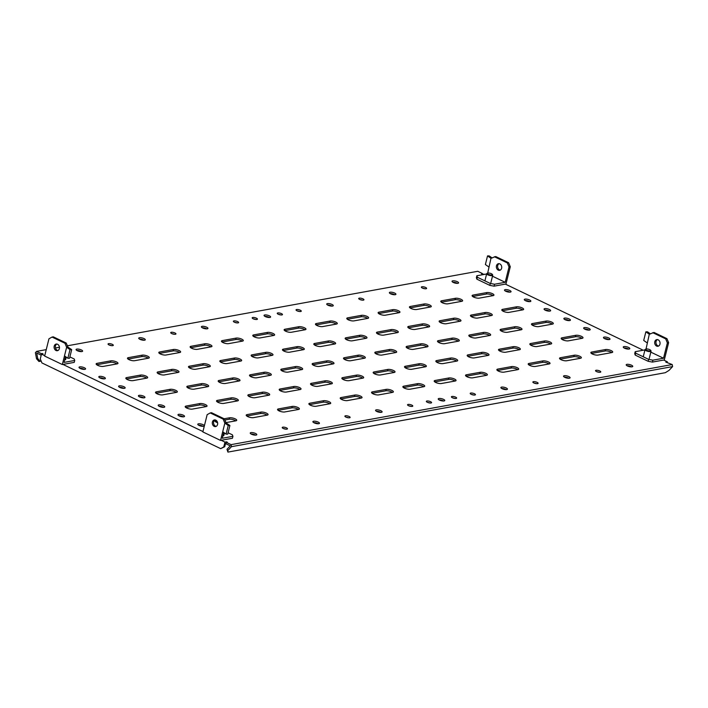 <?xml version="1.0" encoding="UTF-8"?>
<svg xmlns="http://www.w3.org/2000/svg" width="708" height="708" viewBox="0 0 708 708"><rect width="100%" height="100%" fill="white"/><g stroke="black" fill="none" stroke-linecap="round" stroke-linejoin="round"><path stroke-width="1.06" d="M491.803 274.943A2.593 0.788 14 0 0 492.272 274.341A2.593 0.788 14 0 0 490.352 273.323A2.593 0.788 14 0 0 487.847 273.049A2.593 0.788 14 0 0 487.502 273.155A2.593 0.788 14 0 0 488.538 274.403A2.593 0.788 14 0 0 491.803 274.943M487.502 273.155L486.918 273.465A3.115 0.947 14 0 0 486.688 273.722A3.115 0.947 14 0 0 488.6 275.138A3.115 0.947 14 0 0 492.078 275.616A3.115 0.947 14 0 0 492.724 275.226A3.115 0.947 14 0 0 492.644 274.899L492.272 274.341M646.174 348.973A2.593 0.788 14 0 0 645.838 349.079A2.593 0.788 14 0 0 646.873 350.327A2.593 0.788 14 0 0 650.139 350.867A2.593 0.788 14 0 0 650.599 350.274A2.593 0.788 14 0 0 648.687 349.248A2.593 0.788 14 0 0 646.174 348.973M645.838 349.079L645.254 349.389A3.115 0.947 14 0 0 645.015 349.646A3.115 0.947 14 0 0 646.935 351.062A3.115 0.947 14 0 0 650.413 351.54A3.115 0.947 14 0 0 651.059 351.15A3.115 0.947 14 0 0 650.971 350.823L650.599 350.274M500.255 270.12A3.372 2.664 79.7 0 1 497.724 265.553A3.372 2.664 79.7 0 1 499.087 263.677M496.467 265.774A3.372 2.664 79.7 0 1 498.441 263.695A3.372 2.664 79.7 0 1 501.618 268.244A3.372 2.664 79.7 0 1 499.644 270.332A3.372 2.664 79.7 0 1 496.467 265.774M487.697 273.084L490.971 258.305L495.68 256.517L508.618 262.721L510.282 266.739L505.972 283.996L494.069 286.165L489.812 285.368L476.873 279.156L476.378 277.678L476.856 275.766L486.617 273.987M494.432 256.747L507.37 262.951L509.025 266.969L510.282 266.739M509.025 266.969L505.202 282.306L492.485 276.209M507.37 262.951L508.618 262.721M494.069 286.165L494.547 284.244L505.202 282.306M494.547 284.244L490.29 283.448L477.351 277.244L476.856 275.766M489.812 285.368L490.29 283.448M476.873 279.156L477.351 277.244M490.971 258.305L487.538 255.898L485.387 264.526L488.812 266.943M492.193 258.004L489.21 255.915L487.538 255.898M217.56 424.49A3.372 2.664 -100.3 0 0 214.382 419.933A3.372 2.664 -100.3 0 0 212.409 422.021A3.372 2.664 -100.3 0 0 215.586 426.57A3.372 2.664 -100.3 0 0 217.56 424.49M215.028 419.915A3.372 2.664 -100.3 0 0 213.666 421.791A3.372 2.664 -100.3 0 0 216.197 426.358M224.843 423.154L223.188 419.136L210.249 412.932L207.152 414.667L202.851 431.924L220.542 440.411L224.843 423.154L226.1 422.924L224.445 418.906L223.188 419.136M228.091 432.774L232.428 434.854L232.923 436.332L222.277 438.261L223.719 432.473M224.445 418.906L211.497 412.702L210.249 412.932M226.1 422.924L229.896 425.508L228.224 425.499L226.073 434.128L222.816 431.836M232.923 436.332L232.445 438.252L220.542 440.411M228.224 425.499L224.967 423.207M229.896 425.508L227.746 434.137L226.073 434.128M658.59 346.044A3.372 2.664 79.7 0 1 656.059 341.477A3.372 2.664 79.7 0 1 657.422 339.601M654.803 341.707A3.372 2.664 79.7 0 1 656.776 339.619A3.372 2.664 79.7 0 1 659.953 344.168A3.372 2.664 79.7 0 1 657.98 346.256A3.372 2.664 79.7 0 1 654.803 341.707M646.032 349.009L649.298 334.238L654.015 332.441L666.954 338.654L668.609 342.663L664.308 359.93L652.404 362.089L648.147 361.292L635.209 355.089L634.713 353.602L635.191 351.69L644.953 349.911M652.758 332.671L665.697 338.875L667.361 342.893L668.609 342.663M667.361 342.893L663.529 358.239L650.811 352.133M665.697 338.875L666.954 338.654M652.404 362.089L652.882 360.168L663.529 358.239M652.882 360.168L648.625 359.372L635.687 353.168L635.191 351.69M648.147 361.292L648.625 359.372M635.209 355.089L635.687 353.168M649.298 334.238L645.864 331.822L643.714 340.451L647.147 342.867M650.519 333.928L647.546 331.84L645.864 331.822M59.348 348.619A3.372 2.664 -100.3 0 0 56.171 344.07A3.372 2.664 -100.3 0 0 54.206 346.15A3.372 2.664 -100.3 0 0 57.375 350.708A3.372 2.664 -100.3 0 0 59.348 348.619M56.817 344.053A3.372 2.664 -100.3 0 0 55.454 345.929A3.372 2.664 -100.3 0 0 57.985 350.495M66.632 347.283L64.977 343.265L52.038 337.061L48.949 338.805L44.639 356.062L62.331 364.54L66.632 347.283L67.888 347.053L66.233 343.044L64.977 343.265M69.88 356.903L74.225 358.983L74.721 360.461L64.065 362.399L65.508 356.602M66.233 343.044L53.295 336.84L52.038 337.061M67.888 347.053L71.694 349.646L70.012 349.628L67.862 358.257L64.605 355.974M74.721 360.461L74.234 362.381L62.331 364.54M70.012 349.628L66.756 347.345M71.694 349.646L69.534 358.275L67.862 358.257M282.784 427.181A2.699 0.823 14 0 0 282.226 427.508A2.699 0.823 14 0 0 283.89 428.738A2.699 0.823 14 0 0 286.899 429.154A2.699 0.823 14 0 0 287.457 428.818A2.699 0.823 14 0 0 285.802 427.588A2.699 0.823 14 0 0 282.784 427.181M108.616 343.654A2.699 0.823 14 0 0 108.058 343.991A2.699 0.823 14 0 0 109.722 345.221A2.699 0.823 14 0 0 112.74 345.637A2.699 0.823 14 0 0 113.298 345.3A2.699 0.823 14 0 0 111.634 344.07A2.699 0.823 14 0 0 108.616 343.654M596.092 370.293A2.699 0.823 14 0 0 595.534 370.629A2.699 0.823 14 0 0 597.198 371.85A2.699 0.823 14 0 0 600.207 372.266A2.699 0.823 14 0 0 600.765 371.939A2.699 0.823 14 0 0 599.11 370.709A2.699 0.823 14 0 0 596.092 370.293M421.924 286.775A2.699 0.823 14 0 0 421.366 287.112A2.699 0.823 14 0 0 423.03 288.333A2.699 0.823 14 0 0 426.048 288.749A2.699 0.823 14 0 0 426.605 288.421A2.699 0.823 14 0 0 424.942 287.191A2.699 0.823 14 0 0 421.924 286.775M533.434 381.674A2.699 0.823 14 0 0 532.867 382.01A2.699 0.823 14 0 0 534.531 383.232A2.699 0.823 14 0 0 537.549 383.647A2.699 0.823 14 0 0 538.107 383.311A2.699 0.823 14 0 0 536.443 382.09A2.699 0.823 14 0 0 533.434 381.674M359.266 298.156A2.699 0.823 14 0 0 358.708 298.493A2.699 0.823 14 0 0 360.372 299.714A2.699 0.823 14 0 0 363.381 300.13A2.699 0.823 14 0 0 363.939 299.794A2.699 0.823 14 0 0 362.284 298.572A2.699 0.823 14 0 0 359.266 298.156M345.442 415.8A2.699 0.823 14 0 0 344.885 416.136A2.699 0.823 14 0 0 346.548 417.357A2.699 0.823 14 0 0 349.566 417.773A2.699 0.823 14 0 0 350.124 417.437A2.699 0.823 14 0 0 348.46 416.216A2.699 0.823 14 0 0 345.442 415.8M171.283 332.282A2.699 0.823 14 0 0 170.725 332.618A2.699 0.823 14 0 0 172.38 333.84A2.699 0.823 14 0 0 175.398 334.256A2.699 0.823 14 0 0 175.956 333.919A2.699 0.823 14 0 0 174.292 332.698A2.699 0.823 14 0 0 171.283 332.282M76.774 349.097A3.372 1.027 14 0 0 76.075 349.522A3.372 1.027 14 0 0 78.154 351.044A3.372 1.027 14 0 0 81.916 351.566A3.372 1.027 14 0 0 82.615 351.15A3.372 1.027 14 0 0 80.544 349.619A3.372 1.027 14 0 0 76.774 349.097M250.942 432.615A3.372 1.027 14 0 0 250.243 433.039A3.372 1.027 14 0 0 252.314 434.57A3.372 1.027 14 0 0 256.084 435.084A3.372 1.027 14 0 0 256.783 434.668A3.372 1.027 14 0 0 254.703 433.137A3.372 1.027 14 0 0 250.942 432.615M139.432 337.725A3.372 1.027 14 0 0 138.733 338.141A3.372 1.027 14 0 0 140.812 339.672A3.372 1.027 14 0 0 144.582 340.194A3.372 1.027 14 0 0 145.282 339.769A3.372 1.027 14 0 0 143.202 338.247A3.372 1.027 14 0 0 139.432 337.725M313.6 421.242A3.372 1.027 14 0 0 312.901 421.658A3.372 1.027 14 0 0 314.98 423.189A3.372 1.027 14 0 0 318.75 423.711A3.372 1.027 14 0 0 319.45 423.296A3.372 1.027 14 0 0 317.37 421.764A3.372 1.027 14 0 0 313.6 421.242M202.099 326.344A3.372 1.027 14 0 0 201.399 326.769A3.372 1.027 14 0 0 203.479 328.3A3.372 1.027 14 0 0 207.24 328.813A3.372 1.027 14 0 0 207.94 328.397A3.372 1.027 14 0 0 205.869 326.866A3.372 1.027 14 0 0 202.099 326.344M376.267 409.861A3.372 1.027 14 0 0 375.567 410.286A3.372 1.027 14 0 0 377.638 411.817A3.372 1.027 14 0 0 381.408 412.33A3.372 1.027 14 0 0 382.108 411.914A3.372 1.027 14 0 0 380.028 410.383A3.372 1.027 14 0 0 376.267 409.861M452.739 280.846A3.372 1.027 14 0 0 452.04 281.262A3.372 1.027 14 0 0 454.12 282.793A3.372 1.027 14 0 0 457.89 283.306A3.372 1.027 14 0 0 458.589 282.89A3.372 1.027 14 0 0 456.51 281.359A3.372 1.027 14 0 0 452.739 280.846M626.907 364.363A3.372 1.027 14 0 0 626.208 364.779A3.372 1.027 14 0 0 628.288 366.31A3.372 1.027 14 0 0 632.058 366.832A3.372 1.027 14 0 0 632.757 366.408A3.372 1.027 14 0 0 630.678 364.877A3.372 1.027 14 0 0 626.907 364.363M390.081 292.218A3.372 1.027 14 0 0 389.382 292.634A3.372 1.027 14 0 0 391.462 294.165A3.372 1.027 14 0 0 395.223 294.687A3.372 1.027 14 0 0 395.922 294.271A3.372 1.027 14 0 0 393.852 292.74A3.372 1.027 14 0 0 390.081 292.218M564.249 375.736A3.372 1.027 14 0 0 563.55 376.152A3.372 1.027 14 0 0 565.621 377.683A3.372 1.027 14 0 0 569.391 378.205A3.372 1.027 14 0 0 570.09 377.789A3.372 1.027 14 0 0 568.011 376.258A3.372 1.027 14 0 0 564.249 375.736M327.423 303.599A3.372 1.027 14 0 0 326.724 304.015A3.372 1.027 14 0 0 328.795 305.546A3.372 1.027 14 0 0 332.565 306.06A3.372 1.027 14 0 0 333.264 305.644A3.372 1.027 14 0 0 331.185 304.113A3.372 1.027 14 0 0 327.423 303.599M501.583 387.117A3.372 1.027 14 0 0 500.883 387.533A3.372 1.027 14 0 0 502.963 389.064A3.372 1.027 14 0 0 506.733 389.577A3.372 1.027 14 0 0 507.432 389.161A3.372 1.027 14 0 0 505.353 387.63A3.372 1.027 14 0 0 501.583 387.117M198.479 423.827A3.372 1.027 14 0 0 197.78 424.242A3.372 1.027 14 0 0 199.86 425.774A3.372 1.027 14 0 0 203.63 426.296A3.372 1.027 14 0 0 204.329 425.871A3.372 1.027 14 0 0 202.249 424.34A3.372 1.027 14 0 0 198.479 423.827M178.69 414.33A3.372 1.027 14 0 0 177.991 414.755A3.372 1.027 14 0 0 180.062 416.286A3.372 1.027 14 0 0 183.832 416.8A3.372 1.027 14 0 0 184.531 416.384A3.372 1.027 14 0 0 182.452 414.853A3.372 1.027 14 0 0 178.69 414.33M158.893 404.843A3.372 1.027 14 0 0 158.194 405.259A3.372 1.027 14 0 0 160.273 406.79A3.372 1.027 14 0 0 164.044 407.312A3.372 1.027 14 0 0 164.743 406.896A3.372 1.027 14 0 0 162.663 405.365A3.372 1.027 14 0 0 158.893 404.843M139.104 395.356A3.372 1.027 14 0 0 138.405 395.772A3.372 1.027 14 0 0 140.485 397.303A3.372 1.027 14 0 0 144.255 397.816A3.372 1.027 14 0 0 144.954 397.4A3.372 1.027 14 0 0 142.874 395.869A3.372 1.027 14 0 0 139.104 395.356M119.316 385.86A3.372 1.027 14 0 0 118.617 386.276A3.372 1.027 14 0 0 120.687 387.807A3.372 1.027 14 0 0 124.458 388.329A3.372 1.027 14 0 0 125.157 387.913A3.372 1.027 14 0 0 123.086 386.382A3.372 1.027 14 0 0 119.316 385.86M99.518 376.373A3.372 1.027 14 0 0 98.819 376.789A3.372 1.027 14 0 0 100.899 378.32A3.372 1.027 14 0 0 104.669 378.842A3.372 1.027 14 0 0 105.368 378.417A3.372 1.027 14 0 0 103.288 376.895A3.372 1.027 14 0 0 99.518 376.373M79.73 366.877A3.372 1.027 14 0 0 79.031 367.302A3.372 1.027 14 0 0 81.11 368.833A3.372 1.027 14 0 0 84.88 369.346A3.372 1.027 14 0 0 85.58 368.93A3.372 1.027 14 0 0 83.5 367.399A3.372 1.027 14 0 0 79.73 366.877M505.202 289.634A3.372 1.027 14 0 0 504.503 290.05A3.372 1.027 14 0 0 506.583 291.581A3.372 1.027 14 0 0 510.344 292.103A3.372 1.027 14 0 0 511.043 291.687A3.372 1.027 14 0 0 508.972 290.156A3.372 1.027 14 0 0 505.202 289.634M522.115 307.892A4.151 1.266 14 0 0 516.442 306.829L502.653 309.334A4.151 1.266 14 0 0 501.795 309.847A4.151 1.266 14 0 0 504.344 311.732A4.151 1.266 14 0 0 508.981 312.37L522.769 309.865A4.151 1.266 14 0 0 523.628 309.352A4.151 1.266 14 0 0 522.115 307.892M522.69 309.883A4.151 1.266 14 0 0 521.752 309.334A4.151 1.266 14 0 0 516.079 308.272L502.379 310.759M264.757 314.971A3.372 1.027 14 0 0 264.057 315.387A3.372 1.027 14 0 0 266.137 316.919A3.372 1.027 14 0 0 269.907 317.441A3.372 1.027 14 0 0 270.606 317.025A3.372 1.027 14 0 0 268.527 315.494A3.372 1.027 14 0 0 264.757 314.971M438.925 398.489A3.372 1.027 14 0 0 438.225 398.905A3.372 1.027 14 0 0 440.305 400.436A3.372 1.027 14 0 0 444.066 400.958A3.372 1.027 14 0 0 444.766 400.542A3.372 1.027 14 0 0 442.695 399.011A3.372 1.027 14 0 0 438.925 398.489M233.941 320.91A2.699 0.823 14 0 0 233.383 321.237A2.699 0.823 14 0 0 235.047 322.467A2.699 0.823 14 0 0 238.056 322.883A2.699 0.823 14 0 0 238.623 322.547A2.699 0.823 14 0 0 236.959 321.326A2.699 0.823 14 0 0 233.941 320.91M252.738 317.494A2.699 0.823 14 0 0 252.181 317.83A2.699 0.823 14 0 0 253.845 319.051A2.699 0.823 14 0 0 256.854 319.467A2.699 0.823 14 0 0 257.42 319.131A2.699 0.823 14 0 0 255.756 317.91A2.699 0.823 14 0 0 252.738 317.494M296.608 309.529A2.699 0.823 14 0 0 296.041 309.865A2.699 0.823 14 0 0 297.705 311.086A2.699 0.823 14 0 0 300.723 311.502A2.699 0.823 14 0 0 301.281 311.166A2.699 0.823 14 0 0 299.617 309.945A2.699 0.823 14 0 0 296.608 309.529M277.801 312.945A2.699 0.823 14 0 0 277.244 313.281A2.699 0.823 14 0 0 278.908 314.502A2.699 0.823 14 0 0 281.926 314.918A2.699 0.823 14 0 0 282.483 314.582A2.699 0.823 14 0 0 280.819 313.361A2.699 0.823 14 0 0 277.801 312.945M408.109 404.427A2.699 0.823 14 0 0 407.551 404.755A2.699 0.823 14 0 0 409.206 405.985A2.699 0.823 14 0 0 412.224 406.401A2.699 0.823 14 0 0 412.782 406.065A2.699 0.823 14 0 0 411.118 404.843A2.699 0.823 14 0 0 408.109 404.427M426.906 401.011A2.699 0.823 14 0 0 426.349 401.348A2.699 0.823 14 0 0 428.013 402.569A2.699 0.823 14 0 0 431.022 402.985A2.699 0.823 14 0 0 431.579 402.648A2.699 0.823 14 0 0 429.924 401.427A2.699 0.823 14 0 0 426.906 401.011M451.969 396.462A2.699 0.823 14 0 0 451.412 396.799A2.699 0.823 14 0 0 453.076 398.02A2.699 0.823 14 0 0 456.085 398.436A2.699 0.823 14 0 0 456.642 398.1A2.699 0.823 14 0 0 454.987 396.878A2.699 0.823 14 0 0 451.969 396.462M470.767 393.046A2.699 0.823 14 0 0 470.209 393.382A2.699 0.823 14 0 0 471.873 394.604A2.699 0.823 14 0 0 474.882 395.02A2.699 0.823 14 0 0 475.449 394.683A2.699 0.823 14 0 0 473.785 393.462A2.699 0.823 14 0 0 470.767 393.046M492.423 293.661A4.151 1.266 14 0 0 486.75 292.59L472.962 295.094A4.151 1.266 14 0 0 472.103 295.608A4.151 1.266 14 0 0 474.661 297.493A4.151 1.266 14 0 0 479.298 298.13L493.087 295.634A4.151 1.266 14 0 0 493.945 295.112A4.151 1.266 14 0 0 492.423 293.661M492.998 295.643A4.151 1.266 14 0 0 492.069 295.094A4.151 1.266 14 0 0 486.396 294.032L472.687 296.519M551.798 322.131A4.151 1.266 14 0 0 546.125 321.069L532.336 323.565A4.151 1.266 14 0 0 531.478 324.087A4.151 1.266 14 0 0 534.036 325.963A4.151 1.266 14 0 0 538.673 326.609L552.461 324.105A4.151 1.266 14 0 0 553.32 323.591A4.151 1.266 14 0 0 551.798 322.131M552.373 324.114A4.151 1.266 14 0 0 551.443 323.565A4.151 1.266 14 0 0 545.771 322.503L532.062 324.99M581.489 336.362A4.151 1.266 14 0 0 575.816 335.3L562.028 337.805A4.151 1.266 14 0 0 561.17 338.318A4.151 1.266 14 0 0 563.718 340.203A4.151 1.266 14 0 0 568.356 340.84L582.144 338.336A4.151 1.266 14 0 0 583.003 337.822A4.151 1.266 14 0 0 581.489 336.362M582.065 338.353A4.151 1.266 14 0 0 581.126 337.805A4.151 1.266 14 0 0 575.454 336.743L561.754 339.229M611.172 350.602A4.151 1.266 14 0 0 605.499 349.54L591.711 352.044A4.151 1.266 14 0 0 590.853 352.557A4.151 1.266 14 0 0 593.41 354.442A4.151 1.266 14 0 0 598.048 355.08L611.836 352.575A4.151 1.266 14 0 0 612.694 352.062A4.151 1.266 14 0 0 611.172 350.602M611.747 352.593A4.151 1.266 14 0 0 610.818 352.035A4.151 1.266 14 0 0 605.136 350.973L591.437 353.46M461.094 299.342A4.151 1.266 14 0 0 455.421 298.28L441.633 300.785A4.151 1.266 14 0 0 440.774 301.298A4.151 1.266 14 0 0 443.332 303.183A4.151 1.266 14 0 0 447.969 303.821L461.749 301.316A4.151 1.266 14 0 0 462.616 300.803A4.151 1.266 14 0 0 461.094 299.342M461.669 301.334A4.151 1.266 14 0 0 460.731 300.785A4.151 1.266 14 0 0 455.058 299.723L441.358 302.21M490.777 313.582A4.151 1.266 14 0 0 485.104 312.52L471.324 315.025A4.151 1.266 14 0 0 470.457 315.538A4.151 1.266 14 0 0 473.015 317.414A4.151 1.266 14 0 0 477.652 318.06L491.44 315.556A4.151 1.266 14 0 0 492.299 315.042A4.151 1.266 14 0 0 490.777 313.582M491.361 315.573A4.151 1.266 14 0 0 490.423 315.016A4.151 1.266 14 0 0 484.75 313.954L471.041 316.441M520.469 327.822A4.151 1.266 14 0 0 514.796 326.751L501.007 329.255A4.151 1.266 14 0 0 500.149 329.769A4.151 1.266 14 0 0 502.707 331.654A4.151 1.266 14 0 0 507.344 332.291L521.123 329.795A4.151 1.266 14 0 0 521.991 329.273A4.151 1.266 14 0 0 520.469 327.822M521.044 329.804A4.151 1.266 14 0 0 520.106 329.255A4.151 1.266 14 0 0 514.433 328.193L500.733 330.68M550.151 342.053A4.151 1.266 14 0 0 544.479 340.99L530.699 343.495A4.151 1.266 14 0 0 529.832 344.008A4.151 1.266 14 0 0 532.389 345.893A4.151 1.266 14 0 0 537.027 346.531L550.815 344.026A4.151 1.266 14 0 0 551.674 343.513A4.151 1.266 14 0 0 550.151 342.053M550.736 344.044A4.151 1.266 14 0 0 549.797 343.495A4.151 1.266 14 0 0 544.125 342.424L530.416 344.92M579.843 356.292A4.151 1.266 14 0 0 574.17 355.23L560.382 357.726A4.151 1.266 14 0 0 559.524 358.239A4.151 1.266 14 0 0 562.081 360.124A4.151 1.266 14 0 0 566.719 360.761L580.498 358.266A4.151 1.266 14 0 0 581.365 357.752A4.151 1.266 14 0 0 579.843 356.292M580.418 358.275A4.151 1.266 14 0 0 579.48 357.726A4.151 1.266 14 0 0 573.807 356.664L560.108 359.151M429.765 305.033A4.151 1.266 14 0 0 424.092 303.971L410.304 306.476A4.151 1.266 14 0 0 409.445 306.989A4.151 1.266 14 0 0 412.003 308.874A4.151 1.266 14 0 0 416.64 309.511L430.42 307.006A4.151 1.266 14 0 0 431.278 306.493A4.151 1.266 14 0 0 429.765 305.033M430.34 307.024A4.151 1.266 14 0 0 429.402 306.476A4.151 1.266 14 0 0 423.729 305.405L410.029 307.9M459.448 319.273A4.151 1.266 14 0 0 453.775 318.202L439.987 320.706A4.151 1.266 14 0 0 439.128 321.22A4.151 1.266 14 0 0 441.686 323.105A4.151 1.266 14 0 0 446.323 323.742L460.111 321.246A4.151 1.266 14 0 0 460.97 320.733A4.151 1.266 14 0 0 459.448 319.273M460.023 321.255A4.151 1.266 14 0 0 459.094 320.706A4.151 1.266 14 0 0 453.421 319.644L439.712 322.131M489.14 333.503A4.151 1.266 14 0 0 483.467 332.441L469.678 334.946A4.151 1.266 14 0 0 468.82 335.459A4.151 1.266 14 0 0 471.378 337.344A4.151 1.266 14 0 0 476.015 337.981L489.794 335.477A4.151 1.266 14 0 0 490.653 334.964A4.151 1.266 14 0 0 489.14 333.503M489.715 335.495A4.151 1.266 14 0 0 488.777 334.946A4.151 1.266 14 0 0 483.104 333.884L469.404 336.371M518.822 347.743A4.151 1.266 14 0 0 513.15 346.681L499.361 349.177A4.151 1.266 14 0 0 498.503 349.699A4.151 1.266 14 0 0 501.06 351.575A4.151 1.266 14 0 0 505.698 352.221L519.486 349.717A4.151 1.266 14 0 0 520.345 349.203A4.151 1.266 14 0 0 518.822 347.743M519.398 349.734A4.151 1.266 14 0 0 518.468 349.177A4.151 1.266 14 0 0 512.796 348.115L499.087 350.602M548.514 361.974A4.151 1.266 14 0 0 542.841 360.912L529.053 363.416A4.151 1.266 14 0 0 528.195 363.93A4.151 1.266 14 0 0 530.752 365.815A4.151 1.266 14 0 0 535.39 366.452L549.169 363.947A4.151 1.266 14 0 0 550.028 363.434A4.151 1.266 14 0 0 548.514 361.974M549.089 363.965A4.151 1.266 14 0 0 548.151 363.416A4.151 1.266 14 0 0 542.478 362.354L528.779 364.841M398.427 310.724A4.151 1.266 14 0 0 392.754 309.661L378.975 312.157A4.151 1.266 14 0 0 378.116 312.679A4.151 1.266 14 0 0 380.665 314.556A4.151 1.266 14 0 0 385.302 315.202L399.091 312.697A4.151 1.266 14 0 0 399.949 312.184A4.151 1.266 14 0 0 398.427 310.724M399.011 312.706A4.151 1.266 14 0 0 398.073 312.157A4.151 1.266 14 0 0 392.4 311.095L378.7 313.582M428.119 324.954A4.151 1.266 14 0 0 422.446 323.892L408.658 326.397A4.151 1.266 14 0 0 407.799 326.91A4.151 1.266 14 0 0 410.357 328.795A4.151 1.266 14 0 0 414.994 329.432L428.783 326.928A4.151 1.266 14 0 0 429.641 326.415A4.151 1.266 14 0 0 428.119 324.954M428.694 326.946A4.151 1.266 14 0 0 427.756 326.397A4.151 1.266 14 0 0 422.083 325.335L408.383 327.822M457.802 339.194A4.151 1.266 14 0 0 452.129 338.132L438.349 340.636A4.151 1.266 14 0 0 437.491 341.15A4.151 1.266 14 0 0 440.04 343.035A4.151 1.266 14 0 0 444.677 343.672L458.465 341.168A4.151 1.266 14 0 0 459.324 340.654A4.151 1.266 14 0 0 457.802 339.194M458.386 341.185A4.151 1.266 14 0 0 457.448 340.628A4.151 1.266 14 0 0 451.775 339.566L438.075 342.053M487.493 353.434A4.151 1.266 14 0 0 481.821 352.363L468.032 354.867A4.151 1.266 14 0 0 467.174 355.381A4.151 1.266 14 0 0 469.731 357.266A4.151 1.266 14 0 0 474.369 357.903L488.157 355.407A4.151 1.266 14 0 0 489.016 354.885A4.151 1.266 14 0 0 487.493 353.434M488.069 355.416A4.151 1.266 14 0 0 487.131 354.867A4.151 1.266 14 0 0 481.458 353.805L467.758 356.292M517.176 367.664A4.151 1.266 14 0 0 511.503 366.602L497.724 369.107A4.151 1.266 14 0 0 496.866 369.62A4.151 1.266 14 0 0 499.414 371.505A4.151 1.266 14 0 0 504.052 372.142L517.84 369.638A4.151 1.266 14 0 0 518.699 369.125A4.151 1.266 14 0 0 517.176 367.664M517.76 369.656A4.151 1.266 14 0 0 516.822 369.107A4.151 1.266 14 0 0 511.149 368.036L497.45 370.532M367.098 316.414A4.151 1.266 14 0 0 361.425 315.343L347.646 317.848A4.151 1.266 14 0 0 346.778 318.361A4.151 1.266 14 0 0 349.336 320.246A4.151 1.266 14 0 0 353.973 320.883L367.762 318.388A4.151 1.266 14 0 0 368.62 317.865A4.151 1.266 14 0 0 367.098 316.414M367.682 318.396A4.151 1.266 14 0 0 366.744 317.848A4.151 1.266 14 0 0 361.071 316.786L347.363 319.273M396.79 330.645A4.151 1.266 14 0 0 391.117 329.583L377.329 332.087A4.151 1.266 14 0 0 376.47 332.601A4.151 1.266 14 0 0 379.028 334.486A4.151 1.266 14 0 0 383.665 335.123L397.445 332.618A4.151 1.266 14 0 0 398.312 332.105A4.151 1.266 14 0 0 396.79 330.645M397.365 332.636A4.151 1.266 14 0 0 396.427 332.087A4.151 1.266 14 0 0 390.754 331.017L377.054 333.512M426.473 344.885A4.151 1.266 14 0 0 420.8 343.822L407.02 346.318A4.151 1.266 14 0 0 406.153 346.832A4.151 1.266 14 0 0 408.711 348.717A4.151 1.266 14 0 0 413.348 349.354L427.136 346.858A4.151 1.266 14 0 0 427.995 346.345A4.151 1.266 14 0 0 426.473 344.885M427.057 346.867A4.151 1.266 14 0 0 426.119 346.318A4.151 1.266 14 0 0 420.446 345.256L406.737 347.743M456.164 359.115A4.151 1.266 14 0 0 450.492 358.053L436.703 360.558A4.151 1.266 14 0 0 435.845 361.071A4.151 1.266 14 0 0 438.402 362.956A4.151 1.266 14 0 0 443.04 363.593L456.819 361.089A4.151 1.266 14 0 0 457.687 360.576A4.151 1.266 14 0 0 456.164 359.115M456.74 361.107A4.151 1.266 14 0 0 455.802 360.558A4.151 1.266 14 0 0 450.129 359.496L436.429 361.983M485.847 373.355A4.151 1.266 14 0 0 480.174 372.293L466.395 374.789A4.151 1.266 14 0 0 465.528 375.311A4.151 1.266 14 0 0 468.085 377.187A4.151 1.266 14 0 0 472.723 377.833L486.511 375.329A4.151 1.266 14 0 0 487.37 374.815A4.151 1.266 14 0 0 485.847 373.355M486.431 375.346A4.151 1.266 14 0 0 485.493 374.789A4.151 1.266 14 0 0 479.82 373.727L466.112 376.214M335.769 322.096A4.151 1.266 14 0 0 330.096 321.034L316.308 323.538A4.151 1.266 14 0 0 315.449 324.052A4.151 1.266 14 0 0 318.007 325.937A4.151 1.266 14 0 0 322.644 326.574L336.433 324.069A4.151 1.266 14 0 0 337.291 323.556A4.151 1.266 14 0 0 335.769 322.096M336.344 324.087A4.151 1.266 14 0 0 335.415 323.538A4.151 1.266 14 0 0 329.742 322.476L316.034 324.963M365.461 336.335A4.151 1.266 14 0 0 359.788 335.273L346 337.769A4.151 1.266 14 0 0 345.141 338.291A4.151 1.266 14 0 0 347.69 340.167A4.151 1.266 14 0 0 352.327 340.814L366.116 338.309A4.151 1.266 14 0 0 366.974 337.796A4.151 1.266 14 0 0 365.461 336.335M366.036 338.327A4.151 1.266 14 0 0 365.098 337.769A4.151 1.266 14 0 0 359.425 336.707L345.725 339.194M395.144 350.566A4.151 1.266 14 0 0 389.471 349.504L375.683 352.009A4.151 1.266 14 0 0 374.824 352.522A4.151 1.266 14 0 0 377.382 354.407A4.151 1.266 14 0 0 382.019 355.044L395.807 352.54A4.151 1.266 14 0 0 396.666 352.026A4.151 1.266 14 0 0 395.144 350.566M395.719 352.557A4.151 1.266 14 0 0 394.79 352.009A4.151 1.266 14 0 0 389.108 350.947L375.408 353.434M424.835 364.806A4.151 1.266 14 0 0 419.163 363.744L405.374 366.248A4.151 1.266 14 0 0 404.516 366.762A4.151 1.266 14 0 0 407.065 368.647A4.151 1.266 14 0 0 411.702 369.284L425.49 366.779A4.151 1.266 14 0 0 426.349 366.266A4.151 1.266 14 0 0 424.835 364.806M425.411 366.797A4.151 1.266 14 0 0 424.473 366.248A4.151 1.266 14 0 0 418.8 365.178L405.1 367.664M454.518 379.046A4.151 1.266 14 0 0 448.845 377.975L435.057 380.479A4.151 1.266 14 0 0 434.199 380.993A4.151 1.266 14 0 0 436.756 382.878A4.151 1.266 14 0 0 441.394 383.515L455.182 381.019A4.151 1.266 14 0 0 456.04 380.497A4.151 1.266 14 0 0 454.518 379.046M455.094 381.028A4.151 1.266 14 0 0 454.164 380.479A4.151 1.266 14 0 0 448.483 379.417L434.783 381.904M304.44 327.786A4.151 1.266 14 0 0 298.767 326.724L284.979 329.229A4.151 1.266 14 0 0 284.12 329.742A4.151 1.266 14 0 0 286.678 331.627A4.151 1.266 14 0 0 291.315 332.264L305.095 329.76A4.151 1.266 14 0 0 305.962 329.247A4.151 1.266 14 0 0 304.44 327.786M305.015 329.778A4.151 1.266 14 0 0 304.077 329.22A4.151 1.266 14 0 0 298.404 328.158L284.704 330.645M334.123 342.026A4.151 1.266 14 0 0 328.45 340.955L314.671 343.46A4.151 1.266 14 0 0 313.803 343.973A4.151 1.266 14 0 0 316.361 345.858A4.151 1.266 14 0 0 320.998 346.495L334.787 344A4.151 1.266 14 0 0 335.645 343.477A4.151 1.266 14 0 0 334.123 342.026M334.707 344.008A4.151 1.266 14 0 0 333.769 343.46A4.151 1.266 14 0 0 328.096 342.398L314.387 344.885M363.815 356.257A4.151 1.266 14 0 0 358.142 355.195L344.353 357.699A4.151 1.266 14 0 0 343.495 358.213A4.151 1.266 14 0 0 346.053 360.098A4.151 1.266 14 0 0 350.69 360.735L364.47 358.23A4.151 1.266 14 0 0 365.337 357.717A4.151 1.266 14 0 0 363.815 356.257M364.39 358.248A4.151 1.266 14 0 0 363.452 357.699A4.151 1.266 14 0 0 357.779 356.628L344.079 359.124M393.498 370.496A4.151 1.266 14 0 0 387.825 369.434L374.045 371.93A4.151 1.266 14 0 0 373.178 372.443A4.151 1.266 14 0 0 375.736 374.328A4.151 1.266 14 0 0 380.373 374.974L394.161 372.47A4.151 1.266 14 0 0 395.02 371.957A4.151 1.266 14 0 0 393.498 370.496M394.082 372.479A4.151 1.266 14 0 0 393.144 371.93A4.151 1.266 14 0 0 387.471 370.868L373.762 373.355M423.189 384.727A4.151 1.266 14 0 0 417.516 383.665L403.728 386.17A4.151 1.266 14 0 0 402.87 386.683A4.151 1.266 14 0 0 405.427 388.568A4.151 1.266 14 0 0 410.065 389.205L423.844 386.701A4.151 1.266 14 0 0 424.712 386.187A4.151 1.266 14 0 0 423.189 384.727M423.765 386.718A4.151 1.266 14 0 0 422.826 386.17A4.151 1.266 14 0 0 417.154 385.108L403.454 387.595M273.111 333.477A4.151 1.266 14 0 0 267.438 332.415L253.65 334.911A4.151 1.266 14 0 0 252.791 335.424A4.151 1.266 14 0 0 255.349 337.309A4.151 1.266 14 0 0 259.986 337.946L273.766 335.45A4.151 1.266 14 0 0 274.624 334.937A4.151 1.266 14 0 0 273.111 333.477M273.686 335.459A4.151 1.266 14 0 0 272.748 334.911A4.151 1.266 14 0 0 267.075 333.849L253.376 336.335M302.794 347.708A4.151 1.266 14 0 0 297.121 346.646L283.333 349.15A4.151 1.266 14 0 0 282.474 349.663A4.151 1.266 14 0 0 285.032 351.549A4.151 1.266 14 0 0 289.669 352.186L303.458 349.681A4.151 1.266 14 0 0 304.316 349.168A4.151 1.266 14 0 0 302.794 347.708M303.369 349.699A4.151 1.266 14 0 0 302.44 349.15A4.151 1.266 14 0 0 296.767 348.088L283.058 350.575M332.486 361.947A4.151 1.266 14 0 0 326.813 360.885L313.024 363.381A4.151 1.266 14 0 0 312.166 363.903A4.151 1.266 14 0 0 314.724 365.779A4.151 1.266 14 0 0 319.361 366.425L333.141 363.921A4.151 1.266 14 0 0 333.999 363.408A4.151 1.266 14 0 0 332.486 361.947M333.061 363.939A4.151 1.266 14 0 0 332.123 363.381A4.151 1.266 14 0 0 326.45 362.319L312.75 364.806M362.169 376.178A4.151 1.266 14 0 0 356.496 375.116L342.707 377.621A4.151 1.266 14 0 0 341.849 378.134A4.151 1.266 14 0 0 344.407 380.019A4.151 1.266 14 0 0 349.044 380.656L362.832 378.152A4.151 1.266 14 0 0 363.691 377.638A4.151 1.266 14 0 0 362.169 376.178M362.744 378.169A4.151 1.266 14 0 0 361.815 377.621A4.151 1.266 14 0 0 356.142 376.559L342.433 379.046M391.86 390.418A4.151 1.266 14 0 0 386.187 389.356L372.399 391.86A4.151 1.266 14 0 0 371.541 392.374A4.151 1.266 14 0 0 374.098 394.259A4.151 1.266 14 0 0 378.736 394.896L392.515 392.391A4.151 1.266 14 0 0 393.374 391.878A4.151 1.266 14 0 0 391.86 390.418M392.436 392.409A4.151 1.266 14 0 0 391.497 391.86A4.151 1.266 14 0 0 385.825 390.789L372.125 393.276M241.773 339.159A4.151 1.266 14 0 0 236.1 338.097L222.321 340.601A4.151 1.266 14 0 0 221.462 341.114A4.151 1.266 14 0 0 224.011 342.999A4.151 1.266 14 0 0 228.649 343.637L242.437 341.132A4.151 1.266 14 0 0 243.295 340.619A4.151 1.266 14 0 0 241.773 339.159M242.357 341.15A4.151 1.266 14 0 0 241.419 340.601A4.151 1.266 14 0 0 235.746 339.539L222.047 342.026M271.465 353.398A4.151 1.266 14 0 0 265.792 352.336L252.004 354.841A4.151 1.266 14 0 0 251.145 355.354A4.151 1.266 14 0 0 253.703 357.239A4.151 1.266 14 0 0 258.34 357.876L272.129 355.372A4.151 1.266 14 0 0 272.987 354.858A4.151 1.266 14 0 0 271.465 353.398M272.04 355.389A4.151 1.266 14 0 0 271.102 354.841A4.151 1.266 14 0 0 265.429 353.77L251.729 356.257M301.148 367.638A4.151 1.266 14 0 0 295.475 366.567L281.696 369.072A4.151 1.266 14 0 0 280.837 369.585A4.151 1.266 14 0 0 283.386 371.47A4.151 1.266 14 0 0 288.023 372.107L301.812 369.611A4.151 1.266 14 0 0 302.67 369.089A4.151 1.266 14 0 0 301.148 367.638M301.732 369.62A4.151 1.266 14 0 0 300.794 369.072A4.151 1.266 14 0 0 295.121 368.01L281.421 370.496M330.84 381.869A4.151 1.266 14 0 0 325.167 380.807L311.378 383.311A4.151 1.266 14 0 0 310.52 383.825A4.151 1.266 14 0 0 313.078 385.71A4.151 1.266 14 0 0 317.715 386.347L331.503 383.842A4.151 1.266 14 0 0 332.362 383.329A4.151 1.266 14 0 0 330.84 381.869M331.415 383.86A4.151 1.266 14 0 0 330.477 383.311A4.151 1.266 14 0 0 324.804 382.249L311.104 384.736M360.522 396.108A4.151 1.266 14 0 0 354.85 395.046L341.07 397.542A4.151 1.266 14 0 0 340.212 398.064A4.151 1.266 14 0 0 342.761 399.94A4.151 1.266 14 0 0 347.398 400.586L361.186 398.082A4.151 1.266 14 0 0 362.045 397.569A4.151 1.266 14 0 0 360.522 396.108M361.107 398.091A4.151 1.266 14 0 0 360.168 397.542A4.151 1.266 14 0 0 354.496 396.48L340.796 398.967M210.444 344.849A4.151 1.266 14 0 0 204.771 343.787L190.992 346.292A4.151 1.266 14 0 0 190.125 346.805A4.151 1.266 14 0 0 192.682 348.69A4.151 1.266 14 0 0 197.32 349.327L211.108 346.823A4.151 1.266 14 0 0 211.966 346.309A4.151 1.266 14 0 0 210.444 344.849M211.028 346.84A4.151 1.266 14 0 0 210.09 346.292A4.151 1.266 14 0 0 204.417 345.221L190.709 347.716M240.136 359.089A4.151 1.266 14 0 0 234.463 358.027L220.675 360.522A4.151 1.266 14 0 0 219.816 361.036A4.151 1.266 14 0 0 222.374 362.921A4.151 1.266 14 0 0 227.011 363.558L240.791 361.062A4.151 1.266 14 0 0 241.658 360.549A4.151 1.266 14 0 0 240.136 359.089M240.711 361.071A4.151 1.266 14 0 0 239.773 360.522A4.151 1.266 14 0 0 234.1 359.46L220.4 361.947M269.819 373.32A4.151 1.266 14 0 0 264.146 372.258L250.366 374.762A4.151 1.266 14 0 0 249.499 375.275A4.151 1.266 14 0 0 252.057 377.16A4.151 1.266 14 0 0 256.694 377.798L270.483 375.293A4.151 1.266 14 0 0 271.341 374.78A4.151 1.266 14 0 0 269.819 373.32M270.403 375.311A4.151 1.266 14 0 0 269.465 374.762A4.151 1.266 14 0 0 263.792 373.7L250.083 376.187M299.511 387.559A4.151 1.266 14 0 0 293.838 386.497L280.049 389.002A4.151 1.266 14 0 0 279.191 389.515A4.151 1.266 14 0 0 281.749 391.391A4.151 1.266 14 0 0 286.386 392.037L300.165 389.533A4.151 1.266 14 0 0 301.033 389.019A4.151 1.266 14 0 0 299.511 387.559M300.086 389.55A4.151 1.266 14 0 0 299.148 388.993A4.151 1.266 14 0 0 293.475 387.931L279.775 390.418M329.193 401.79A4.151 1.266 14 0 0 323.521 400.728L309.741 403.233A4.151 1.266 14 0 0 308.874 403.746A4.151 1.266 14 0 0 311.431 405.631A4.151 1.266 14 0 0 316.069 406.268L329.857 403.764A4.151 1.266 14 0 0 330.716 403.25A4.151 1.266 14 0 0 329.193 401.79M329.778 403.781A4.151 1.266 14 0 0 328.839 403.233A4.151 1.266 14 0 0 323.167 402.171L309.458 404.657M179.115 350.54A4.151 1.266 14 0 0 173.442 349.478L159.654 351.973A4.151 1.266 14 0 0 158.796 352.495A4.151 1.266 14 0 0 161.353 354.372A4.151 1.266 14 0 0 165.991 355.018L179.779 352.513A4.151 1.266 14 0 0 180.637 352A4.151 1.266 14 0 0 179.115 350.54M179.69 352.531A4.151 1.266 14 0 0 178.761 351.973A4.151 1.266 14 0 0 173.088 350.911L159.38 353.398M208.807 364.77A4.151 1.266 14 0 0 203.134 363.708L189.346 366.213A4.151 1.266 14 0 0 188.487 366.726A4.151 1.266 14 0 0 191.036 368.611A4.151 1.266 14 0 0 195.673 369.249L209.462 366.744A4.151 1.266 14 0 0 210.32 366.231A4.151 1.266 14 0 0 208.807 364.77M209.382 366.762A4.151 1.266 14 0 0 208.444 366.213A4.151 1.266 14 0 0 202.771 365.151L189.071 367.638M238.49 379.01A4.151 1.266 14 0 0 232.817 377.948L219.029 380.453A4.151 1.266 14 0 0 218.17 380.966A4.151 1.266 14 0 0 220.728 382.851A4.151 1.266 14 0 0 225.365 383.488L239.154 380.984A4.151 1.266 14 0 0 240.012 380.47A4.151 1.266 14 0 0 238.49 379.01M239.065 381.001A4.151 1.266 14 0 0 238.136 380.453A4.151 1.266 14 0 0 232.454 379.382L218.754 381.869M268.182 393.25A4.151 1.266 14 0 0 262.509 392.179L248.72 394.683A4.151 1.266 14 0 0 247.862 395.197A4.151 1.266 14 0 0 250.411 397.082A4.151 1.266 14 0 0 255.048 397.719L268.836 395.223A4.151 1.266 14 0 0 269.695 394.701A4.151 1.266 14 0 0 268.182 393.25M268.757 395.232A4.151 1.266 14 0 0 267.819 394.683A4.151 1.266 14 0 0 262.146 393.621L248.446 396.108M297.864 407.481A4.151 1.266 14 0 0 292.192 406.419L278.403 408.923A4.151 1.266 14 0 0 277.545 409.436A4.151 1.266 14 0 0 280.103 411.321A4.151 1.266 14 0 0 284.74 411.959L298.528 409.454A4.151 1.266 14 0 0 299.387 408.941A4.151 1.266 14 0 0 297.864 407.481M298.44 409.472A4.151 1.266 14 0 0 297.51 408.923A4.151 1.266 14 0 0 291.829 407.861L278.129 410.348M147.786 356.23A4.151 1.266 14 0 0 142.113 355.159L128.325 357.664A4.151 1.266 14 0 0 127.467 358.177A4.151 1.266 14 0 0 130.024 360.062A4.151 1.266 14 0 0 134.662 360.699L148.441 358.204A4.151 1.266 14 0 0 149.308 357.682A4.151 1.266 14 0 0 147.786 356.23M148.361 358.213A4.151 1.266 14 0 0 147.423 357.664A4.151 1.266 14 0 0 141.75 356.602L128.051 359.089M177.469 370.461A4.151 1.266 14 0 0 171.796 369.399L158.017 371.904A4.151 1.266 14 0 0 157.149 372.417A4.151 1.266 14 0 0 159.707 374.302A4.151 1.266 14 0 0 164.344 374.939L178.133 372.435A4.151 1.266 14 0 0 178.991 371.921A4.151 1.266 14 0 0 177.469 370.461M178.053 372.452A4.151 1.266 14 0 0 177.115 371.904A4.151 1.266 14 0 0 171.442 370.842L157.734 373.328M207.161 384.701A4.151 1.266 14 0 0 201.488 383.639L187.7 386.134A4.151 1.266 14 0 0 186.841 386.648A4.151 1.266 14 0 0 189.399 388.533A4.151 1.266 14 0 0 194.036 389.179L207.816 386.674A4.151 1.266 14 0 0 208.683 386.161A4.151 1.266 14 0 0 207.161 384.701M207.736 386.683A4.151 1.266 14 0 0 206.798 386.134A4.151 1.266 14 0 0 201.125 385.072L187.425 387.559M236.844 398.931A4.151 1.266 14 0 0 231.171 397.869L217.391 400.374A4.151 1.266 14 0 0 216.524 400.887A4.151 1.266 14 0 0 219.082 402.772A4.151 1.266 14 0 0 223.719 403.41L237.507 400.905A4.151 1.266 14 0 0 238.366 400.392A4.151 1.266 14 0 0 236.844 398.931M237.428 400.923A4.151 1.266 14 0 0 236.49 400.374A4.151 1.266 14 0 0 230.817 399.312L217.108 401.799M266.535 413.171A4.151 1.266 14 0 0 260.863 412.109L247.074 414.614A4.151 1.266 14 0 0 246.216 415.127A4.151 1.266 14 0 0 248.774 417.003A4.151 1.266 14 0 0 253.411 417.649L267.19 415.145A4.151 1.266 14 0 0 268.058 414.631A4.151 1.266 14 0 0 266.535 413.171M267.111 415.162A4.151 1.266 14 0 0 266.173 414.605A4.151 1.266 14 0 0 260.5 413.543L246.8 416.03M116.457 361.912A4.151 1.266 14 0 0 110.784 360.85L96.996 363.354A4.151 1.266 14 0 0 96.138 363.868A4.151 1.266 14 0 0 98.695 365.753A4.151 1.266 14 0 0 103.333 366.39L117.112 363.885A4.151 1.266 14 0 0 117.971 363.372A4.151 1.266 14 0 0 116.457 361.912M117.032 363.903A4.151 1.266 14 0 0 116.094 363.354A4.151 1.266 14 0 0 110.421 362.292L96.722 364.779M146.14 376.152A4.151 1.266 14 0 0 140.467 375.09L126.679 377.585A4.151 1.266 14 0 0 125.82 378.107A4.151 1.266 14 0 0 128.378 379.984A4.151 1.266 14 0 0 133.016 380.63L146.804 378.125A4.151 1.266 14 0 0 147.662 377.612A4.151 1.266 14 0 0 146.14 376.152M146.715 378.143A4.151 1.266 14 0 0 145.786 377.585A4.151 1.266 14 0 0 140.113 376.523L126.405 379.01M175.832 390.382A4.151 1.266 14 0 0 170.159 389.32L156.371 391.825A4.151 1.266 14 0 0 155.512 392.338A4.151 1.266 14 0 0 158.07 394.223A4.151 1.266 14 0 0 162.707 394.86L176.487 392.356A4.151 1.266 14 0 0 177.345 391.843A4.151 1.266 14 0 0 175.832 390.382M176.407 392.374A4.151 1.266 14 0 0 175.469 391.825A4.151 1.266 14 0 0 169.796 390.763L156.096 393.25M205.515 404.622A4.151 1.266 14 0 0 199.842 403.56L186.054 406.065A4.151 1.266 14 0 0 185.195 406.578A4.151 1.266 14 0 0 187.753 408.463A4.151 1.266 14 0 0 192.39 409.1L206.178 406.596A4.151 1.266 14 0 0 207.037 406.082A4.151 1.266 14 0 0 205.515 404.622M206.09 406.613A4.151 1.266 14 0 0 205.161 406.065A4.151 1.266 14 0 0 199.488 404.994L185.779 407.489M225.976 422.623L235.861 420.835A4.151 1.266 14 0 0 236.72 420.313A4.151 1.266 14 0 0 235.206 418.862A4.151 1.266 14 0 0 229.534 417.791L224.153 418.773M235.782 420.844A4.151 1.266 14 0 0 234.844 420.295A4.151 1.266 14 0 0 229.171 419.233L224.896 420.012M524.991 299.13A3.372 1.027 14 0 0 524.292 299.546A3.372 1.027 14 0 0 526.371 301.077A3.372 1.027 14 0 0 530.142 301.59A3.372 1.027 14 0 0 530.841 301.174A3.372 1.027 14 0 0 528.761 299.643A3.372 1.027 14 0 0 524.991 299.13M544.788 308.617A3.372 1.027 14 0 0 544.089 309.033A3.372 1.027 14 0 0 546.16 310.564A3.372 1.027 14 0 0 549.93 311.086A3.372 1.027 14 0 0 550.629 310.67A3.372 1.027 14 0 0 548.55 309.139A3.372 1.027 14 0 0 544.788 308.617M564.577 318.104A3.372 1.027 14 0 0 563.878 318.529A3.372 1.027 14 0 0 565.957 320.06A3.372 1.027 14 0 0 569.719 320.574A3.372 1.027 14 0 0 570.418 320.158A3.372 1.027 14 0 0 568.347 318.627A3.372 1.027 14 0 0 564.577 318.104M584.365 327.6A3.372 1.027 14 0 0 583.666 328.016A3.372 1.027 14 0 0 585.746 329.547A3.372 1.027 14 0 0 589.516 330.07A3.372 1.027 14 0 0 590.215 329.645A3.372 1.027 14 0 0 588.136 328.123A3.372 1.027 14 0 0 584.365 327.6M604.163 337.088A3.372 1.027 14 0 0 603.464 337.504A3.372 1.027 14 0 0 605.535 339.035A3.372 1.027 14 0 0 609.305 339.557A3.372 1.027 14 0 0 610.004 339.141A3.372 1.027 14 0 0 607.924 337.61A3.372 1.027 14 0 0 604.163 337.088M623.952 346.584A3.372 1.027 14 0 0 623.252 347A3.372 1.027 14 0 0 625.332 348.531A3.372 1.027 14 0 0 629.093 349.044A3.372 1.027 14 0 0 629.793 348.628A3.372 1.027 14 0 0 627.722 347.097A3.372 1.027 14 0 0 623.952 346.584M628.607 349.097A3.372 1.027 14 0 0 624.084 347.964M608.818 339.61A3.372 1.027 14 0 0 604.287 338.477M589.029 330.114A3.372 1.027 14 0 0 584.498 328.99M569.232 320.627A3.372 1.027 14 0 0 564.71 319.494M549.443 311.139A3.372 1.027 14 0 0 544.912 310.007M529.655 301.643A3.372 1.027 14 0 0 525.124 300.519M215.984 420.251L215.745 420.295A4.151 1.266 14 0 0 214.887 420.809A4.151 1.266 14 0 0 217.604 422.747M217.108 421.419L215.471 421.72M484.892 274.306L482.29 274.093L481.502 273.713L482.44 273.545L482.307 274.093M231.082 444.642L226.392 442.385L226.533 441.836L227.33 442.217L226.392 442.385L226.029 443.827L230.25 445.845L226.994 449.306L227.843 450.518L231.463 446.677L231.082 444.642L672.219 364.549L672.6 366.594L231.463 446.677M482.44 273.545L477.741 271.288L67.366 345.796M46.25 349.628L36.604 351.38L41.303 353.628L41.25 355.018M36.604 351.38L35.4 352.664L36.533 358.779L37.736 358.558L36.719 353.044L40.94 355.071M672.219 364.549L665.794 362.089L667.361 361.806L663.679 360.036M285.793 429.163A2.699 0.823 14 0 0 283.536 428.597M111.625 345.646A2.699 0.823 14 0 0 109.368 345.079M599.101 372.284A2.699 0.823 14 0 0 596.844 371.718M424.933 288.767A2.699 0.823 14 0 0 422.676 288.2M536.443 383.656A2.699 0.823 14 0 0 534.177 383.099M362.275 300.139A2.699 0.823 14 0 0 360.018 299.581M348.46 417.791A2.699 0.823 14 0 0 346.194 417.224M174.292 334.273A2.699 0.823 14 0 0 172.026 333.707M81.429 351.619A3.372 1.027 14 0 0 76.907 350.487M255.597 435.137A3.372 1.027 14 0 0 251.066 434.004M144.096 340.238A3.372 1.027 14 0 0 139.564 339.114M318.264 423.756A3.372 1.027 14 0 0 313.733 422.632M206.754 328.866A3.372 1.027 14 0 0 202.222 327.733M380.922 412.383A3.372 1.027 14 0 0 376.391 411.251M457.403 283.359A3.372 1.027 14 0 0 452.872 282.235M631.571 366.877A3.372 1.027 14 0 0 627.04 365.753M394.737 294.74A3.372 1.027 14 0 0 390.214 293.608M568.905 378.258A3.372 1.027 14 0 0 564.373 377.125M332.079 306.113A3.372 1.027 14 0 0 327.547 304.98M506.247 389.63A3.372 1.027 14 0 0 501.715 388.497M203.143 426.34A3.372 1.027 14 0 0 198.612 425.216M183.345 416.853A3.372 1.027 14 0 0 178.814 415.72M163.557 407.357A3.372 1.027 14 0 0 159.026 406.233M143.768 397.869A3.372 1.027 14 0 0 139.237 396.737M123.971 388.382A3.372 1.027 14 0 0 119.44 387.249M104.182 378.886A3.372 1.027 14 0 0 99.651 377.762M84.394 369.399A3.372 1.027 14 0 0 79.862 368.266M509.857 292.156A3.372 1.027 14 0 0 505.335 291.023M269.421 317.485A3.372 1.027 14 0 0 264.889 316.361M443.58 401.011A3.372 1.027 14 0 0 439.049 399.878M236.95 322.892A2.699 0.823 14 0 0 234.693 322.335M255.747 319.485A2.699 0.823 14 0 0 253.491 318.919M299.617 311.52A2.699 0.823 14 0 0 297.351 310.954M280.81 314.927A2.699 0.823 14 0 0 278.554 314.37M411.118 406.41A2.699 0.823 14 0 0 408.852 405.852M429.915 403.002A2.699 0.823 14 0 0 427.659 402.436M454.978 398.445A2.699 0.823 14 0 0 452.722 397.887M473.776 395.037A2.699 0.823 14 0 0 471.519 394.471M226.171 443.279L225.551 443.385L224.71 446.739L223.772 446.916L224.967 442.119L221.17 440.296M505.353 284.112L643.227 350.23M59.445 347.23L55.481 347.955M41.303 353.628L43.038 353.841L41.471 354.124L44.737 355.69M202.948 431.561L62.959 364.434M226.533 441.836L224.967 442.119M42.241 353.46L42.108 354.009M223.772 446.916L220.684 448.651L41.931 362.939L40.276 358.921L41.471 354.124M220.684 448.651L224.71 446.739M667.228 362.354L667.361 361.806M38.975 361.496L41.17 361.098L38.975 361.496L36.533 358.779M37.736 358.558L40.188 361.275M227.843 450.518L227.914 452.102L665.299 372.7L668.98 370.434L672.6 366.594M227.914 452.102L226.994 449.306M516.079 308.272L516.442 306.829M486.396 294.032L486.75 292.59M545.771 322.503L546.125 321.069M575.454 336.743L575.816 335.3M605.136 350.973L605.499 349.54M455.058 299.723L455.421 298.28M484.75 313.954L485.104 312.52M514.433 328.193L514.796 326.751M544.125 342.424L544.479 340.99M573.807 356.664L574.17 355.23M423.729 305.405L424.092 303.971M453.421 319.644L453.775 318.202M483.104 333.884L483.467 332.441M512.796 348.115L513.15 346.681M542.478 362.354L542.841 360.912M392.4 311.095L392.754 309.661M422.083 325.335L422.446 323.892M451.775 339.566L452.129 338.132M481.458 353.805L481.821 352.363M511.149 368.036L511.503 366.602M361.071 316.786L361.425 315.343M390.754 331.017L391.117 329.583M420.446 345.256L420.8 343.822M450.129 359.496L450.492 358.053M479.82 373.727L480.174 372.293M329.742 322.476L330.096 321.034M359.425 336.707L359.788 335.273M389.108 350.947L389.471 349.504M418.8 365.178L419.163 363.744M448.483 379.417L448.845 377.975M298.404 328.158L298.767 326.724M328.096 342.398L328.45 340.955M357.779 356.628L358.142 355.195M387.471 370.868L387.825 369.434M417.154 385.108L417.516 383.665M267.075 333.849L267.438 332.415M296.767 348.088L297.121 346.646M326.45 362.319L326.813 360.885M356.142 376.559L356.496 375.116M385.825 390.789L386.187 389.356M235.746 339.539L236.1 338.097M265.429 353.77L265.792 352.336M295.121 368.01L295.475 366.567M324.804 382.249L325.167 380.807M354.496 396.48L354.85 395.046M204.417 345.221L204.771 343.787M234.1 359.46L234.463 358.027M263.792 373.7L264.146 372.258M293.475 387.931L293.838 386.497M323.167 402.171L323.521 400.728M173.088 350.911L173.442 349.478M202.771 365.151L203.134 363.708M232.454 379.382L232.817 377.948M262.146 393.621L262.509 392.179M291.829 407.861L292.192 406.419M141.75 356.602L142.113 355.159M171.442 370.842L171.796 369.399M201.125 385.072L201.488 383.639M230.817 399.312L231.171 397.869M260.5 413.543L260.863 412.109M110.421 362.292L110.784 360.85M140.113 376.523L140.467 375.09M169.796 390.763L170.159 389.32M199.488 404.994L199.842 403.56M229.171 419.233L229.534 417.791M215.4 421.667L215.745 420.295M185.717 407.436L186.054 406.065M156.026 393.197L156.371 391.825M126.343 378.966L126.679 377.585M96.651 364.726L96.996 363.354M246.729 415.985L247.074 414.614M217.046 401.746L217.391 400.374M187.355 387.506L187.7 386.134M157.672 373.275L158.017 371.904M127.98 359.036L128.325 357.664M278.067 410.295L278.403 408.923M248.375 396.055L248.72 394.683M218.692 381.824L219.029 380.453M189.001 367.585L189.346 366.213M159.318 353.354L159.654 351.973M309.396 404.604L309.741 403.233M279.704 390.374L280.049 389.002M250.021 376.134L250.366 374.762M220.33 361.894L220.675 360.522M190.647 347.663L190.992 346.292M340.725 398.914L341.07 397.542M311.042 384.683L311.378 383.311M281.35 370.443L281.696 369.072M251.667 356.212L252.004 354.841M221.976 341.973L222.321 340.601M372.054 393.232L372.399 391.86M342.371 378.992L342.707 377.621M312.679 364.762L313.024 363.381M282.996 350.522L283.333 349.15M253.305 336.282L253.65 334.911M403.383 387.541L403.728 386.17M373.7 373.302L374.045 371.93M344.008 359.071L344.353 357.699M314.325 344.831L314.671 343.46M284.634 330.601L284.979 329.229M434.721 381.851L435.057 380.479M405.029 367.62L405.374 366.248M375.346 353.381L375.683 352.009M345.654 339.15L346 337.769M315.972 324.91L316.308 323.538M466.05 376.169L466.395 374.789M436.358 361.93L436.703 360.558M406.675 347.69L407.02 346.318M376.983 333.459L377.329 332.087M347.301 319.219L347.646 317.848M497.379 370.479L497.724 369.107M467.696 356.239L468.032 354.867M438.004 342.008L438.349 340.636M408.321 327.769L408.658 326.397M378.63 313.538L378.975 312.157M528.708 364.788L529.053 363.416M499.025 350.557L499.361 349.177M469.333 336.318L469.678 334.946M439.65 322.078L439.987 320.706M409.959 307.847L410.304 306.476M560.037 359.098L560.382 357.726M530.354 344.867L530.699 343.495M500.662 330.627L501.007 329.255M470.979 316.396L471.324 315.025M441.288 302.157L441.633 300.785M591.375 353.416L591.711 352.044M561.683 339.176L562.028 337.805M532 324.945L532.336 323.565M472.625 296.466L472.962 295.094M502.308 310.706L502.653 309.334M486.688 273.722L484.909 280.864M492.724 275.226L490.91 282.519M651.059 351.15L649.245 358.443M645.015 349.646L643.236 356.788M224.445 432.977L223.772 435.685M66.233 357.115L65.596 359.682"/></g></svg>
